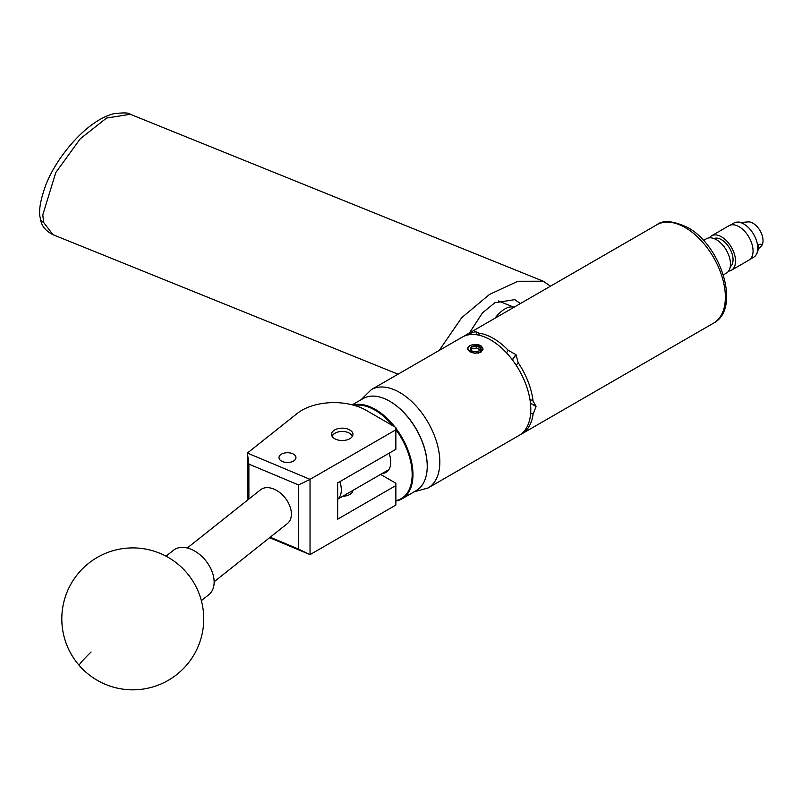<?xml version="1.0" encoding="UTF-8"?>
<svg xmlns="http://www.w3.org/2000/svg" width="802" height="802" viewBox="0 0 802 802"><rect width="100%" height="100%" fill="white"/><g stroke="black" fill="none" stroke-linecap="round" stroke-linejoin="round"><path stroke-width="1.2" d="M281.482 454.143A8.491 4.902 0 0 0 278.996 457.601A8.491 4.902 0 0 0 284.229 462.132A8.491 4.902 0 0 0 293.482 461.07A8.491 4.902 0 0 0 295.968 457.601A8.491 4.902 0 0 0 290.725 453.08A8.491 4.902 0 0 0 281.482 454.143M334.665 429.962A10.717 6.185 0 0 0 331.527 434.333A10.717 6.185 0 0 0 338.133 440.047A10.717 6.185 0 0 0 349.812 438.704A10.717 6.185 0 0 0 352.95 434.333A10.717 6.185 0 0 0 346.334 428.619A10.717 6.185 0 0 0 334.665 429.962M352.94 490.383A10.717 6.185 180 0 1 349.812 494.473A10.717 6.185 180 0 1 342.725 496.278M247.377 500.247L247.377 453.06L297.251 413.421A45.413 26.225 0 0 1 366.113 410.293L395.867 427.476L395.867 429.792L310.033 479.345L310.033 554.623L269.622 537.671M380.589 474.413L395.867 483.235L395.867 485.561L337.662 519.165L337.662 482.914L395.867 449.31L395.867 429.792M395.867 485.561L395.867 505.07L310.033 554.623M270.204 537.22L298.534 549.099L298.534 484.939L248.881 464.117L247.377 453.06L310.033 479.345M248.881 464.117L248.881 499.044M298.534 549.099L309.973 554.593M309.973 479.446L298.534 484.939M520.358 303.577L514.854 299.647L494.874 302.735L482.483 312.87L469.391 333.01M439.215 350.424L461.691 317.722L489.481 294.434L517.841 281.271L543.265 281.221L550.523 286.164M201.352 600.628L208.831 594.683A28.391 18.747 -128.5 0 0 209.793 593.841A28.391 18.747 -128.5 0 0 205.242 560.047A28.391 18.747 -128.5 0 0 173.513 550.242L166.034 556.177M389.852 401.331A52.571 30.356 60 0 1 390.043 401.451A52.571 30.356 60 0 1 427.225 465.832A52.571 30.356 60 0 1 427.215 466.062M395.867 428.268A53.143 30.677 60 0 1 401.962 498.854L416.218 490.623A53.143 30.677 -120 0 0 427.225 466.293A53.143 30.677 -120 0 0 389.642 401.211A53.143 30.677 -120 0 0 365.802 397.301A53.143 30.677 -120 0 0 363.075 398.584L352.258 404.83M395.867 500.628A52.571 30.356 -120 0 0 398.584 499.857A52.571 30.356 -120 0 0 395.867 429.601M392.86 425.742A52.571 30.356 -120 0 0 354.454 405.431M353.07 405.04A53.143 30.677 60 0 1 394.764 426.844M401.962 498.854A53.143 30.677 60 0 1 399.246 500.127A53.143 30.677 60 0 1 395.867 501.029M389.12 453.21A22.255 12.852 60 0 1 386.123 472.338A22.255 12.852 60 0 1 384.98 472.869A22.255 12.852 60 0 1 382.394 473.37M352.178 436.639A9.995 5.764 0 0 0 349.301 433.13A9.995 5.764 0 0 0 335.166 433.13A9.995 5.764 0 0 0 332.529 435.837A9.995 5.764 0 0 0 332.289 436.639M332.008 436.168A10.556 6.095 180 0 1 334.765 433.361A10.556 6.095 180 0 1 334.975 433.25M349.492 433.25A10.556 6.095 180 0 1 349.702 433.361A10.556 6.095 180 0 1 352.469 436.168M187.287 547.997L260.51 489.811A21.574 14.256 51.5 0 1 273.933 489.09A21.574 14.256 51.5 0 1 289.733 505.851A21.574 14.256 51.5 0 1 287.347 523.596L214.134 581.771M713.95 238.545A16.351 9.444 60 0 1 727.805 245.492A16.351 9.444 60 0 1 730.251 266.785M703.484 240.47L706.482 238.735A19.87 11.469 60 0 1 724.106 246.795A19.87 11.469 60 0 1 726.351 273.151L723.354 274.885M709.339 237.843A19.87 11.469 60 0 1 711.544 235.818A19.87 11.469 60 0 1 729.158 243.878A19.87 11.469 60 0 1 731.414 270.234A19.87 11.469 60 0 1 728.557 271.126M711.544 235.818L729.088 225.683A19.87 11.469 60 0 1 746.702 233.753A19.87 11.469 60 0 1 748.958 260.099L731.414 270.234M730.341 225.121L733.97 223.026A19.729 11.388 60 0 1 737.419 222.104L738.381 222.084A19.238 11.108 60 0 1 741.259 222.475L748.376 221.873A14.195 8.19 60 0 1 758.481 228.299A14.195 8.19 60 0 1 761.9 245.302A14.195 8.19 60 0 1 761.85 245.392L761.389 246.013C762.261 244.119 761.158 243.738 758.07 244.861A19.238 11.108 60 0 1 756.717 253.853L756.226 254.675A19.729 11.388 60 0 1 753.7 257.201L750.071 259.297M737.419 222.104A19.729 11.388 60 0 1 751.464 231.036A19.729 11.388 60 0 1 756.226 254.675M758.181 249.021L761.389 246.013M479.786 349.722A54.265 31.328 -120 0 0 478.533 348.98A54.265 31.328 -120 0 0 476.719 347.988L471.776 348.9L471.115 350.223M474.072 345.883A5.123 2.957 -0 0 0 471.776 346.654A5.123 2.957 -0 0 0 470.443 349.512A5.123 2.957 -0 0 0 471.776 350.835A5.123 2.957 -0 0 0 474.072 351.597A5.123 2.957 -0 0 0 479.015 350.835A5.123 2.957 -0 0 0 480.338 347.978A5.123 2.957 -0 0 0 476.719 345.883A5.123 2.957 -0 0 0 474.072 345.883M479.015 350.835L480.338 347.978L476.719 345.883L474.243 346.825L471.776 346.654L470.443 349.512L471.566 350.624M468.198 349.852A7.449 4.301 -0 0 0 479.576 352.299L474.323 353.311L467.746 349.512C467.255 346.324 470.162 344.639 476.458 344.479A7.719 4.461 -0 0 1 481.521 346.183L481.03 345.933A7.449 4.301 -0 0 0 471.907 344.94A7.449 4.301 -0 0 0 468.198 349.852M498.363 300.94L513.992 307.256A35.198 16.481 112 0 0 501.4 311.397A35.198 16.481 112 0 0 494.914 318.274M477.2 334.845L475.907 331.517L478.423 333.091A56.772 32.782 60 0 1 493.34 338.384A56.772 32.782 60 0 1 508.257 350.314L515.907 354.614L512.298 359.747M512.428 359.928L516.047 354.785A56.772 32.782 -120 0 0 515.907 354.614M516.047 354.785L518.152 362.634A56.772 32.782 60 0 1 533.069 401.08L533.5 401.301M529.901 399.246L533.069 401.08L536.047 406.333L530.433 403.095M530.453 403.296L536.047 406.524A56.772 32.782 -120 0 0 536.047 406.333M536.047 406.524L533.069 414.283A56.772 32.782 60 0 1 521.721 433.902A56.772 32.782 60 0 1 520.348 434.624M474.794 353.371L480.849 352.329L483.115 348.96L476.458 344.479M483.115 349.081L481.521 346.183M530.794 409.471A56.772 32.782 -120 0 0 506.012 352.329A56.772 32.782 -120 0 0 462.263 337.121L371.296 389.642A56.772 32.782 60 0 1 415.045 404.85A56.772 32.782 60 0 1 439.827 461.982A56.772 32.782 60 0 1 428.067 487.977L519.034 435.456A56.772 32.782 -120 0 0 530.794 409.471M463.636 336.399A56.772 32.782 60 0 1 464.949 335.567A56.772 32.782 60 0 1 468.518 333.973L475.766 331.527L477.04 334.825M478.403 332.329L479.265 335.266M506.483 352.84L508.257 350.314M468.829 334.785L468.518 333.973M533.069 414.283L530.673 412.9M518.152 362.634L516.237 365.351M339.868 481.641A21.293 12.291 60 0 1 337.662 499.135M481.03 345.933L482.553 348.74L479.576 352.299M478.363 353.221L481.591 351.246L482.553 348.83M480.338 350.073L480.338 347.978M476.719 347.988L476.719 345.883M471.776 348.9L471.776 346.654M43.589 222.375L52.992 234.695C45.443 230.816 41.313 225.643 40.591 219.187C38.205 212.229 40.1 200.42 46.275 183.748C53.072 167.027 65.944 147.949 82.345 132.621C93.152 122.726 103.518 116.45 113.453 113.784C123.658 112.511 129.272 112.671 130.305 114.285L106.516 118.074L80.26 138.796L55.789 172.57L42.807 214.766L43.589 222.375A7.098 5.193 167.2 0 1 40.591 219.187M91.057 652.016A70.967 3.649 138.9 0 0 79.268 665.49A70.967 70.967 0 0 0 176.921 674.432A70.967 70.967 0 0 0 186.275 572.247A70.967 70.967 0 0 0 86.155 565.37A70.967 70.967 0 0 0 79.268 665.49M656.838 224.781C662.723 219.858 672.938 220.72 687.494 227.367C721.259 245.302 741.279 308.79 713.61 323.116A56.772 32.782 -120 0 0 722.311 277.622A56.772 32.782 -120 0 0 685.229 227.598A56.772 32.782 -120 0 0 656.838 224.781L464.949 335.567M398.053 374.193L52.992 234.695M543.265 281.221L130.305 114.285M352.8 490.463L352.8 491.145M371.296 389.642L361.02 399.767M521.721 433.902L713.61 323.116M414.153 491.806L428.067 487.977M388.88 469.631L337.662 499.205"/></g></svg>
